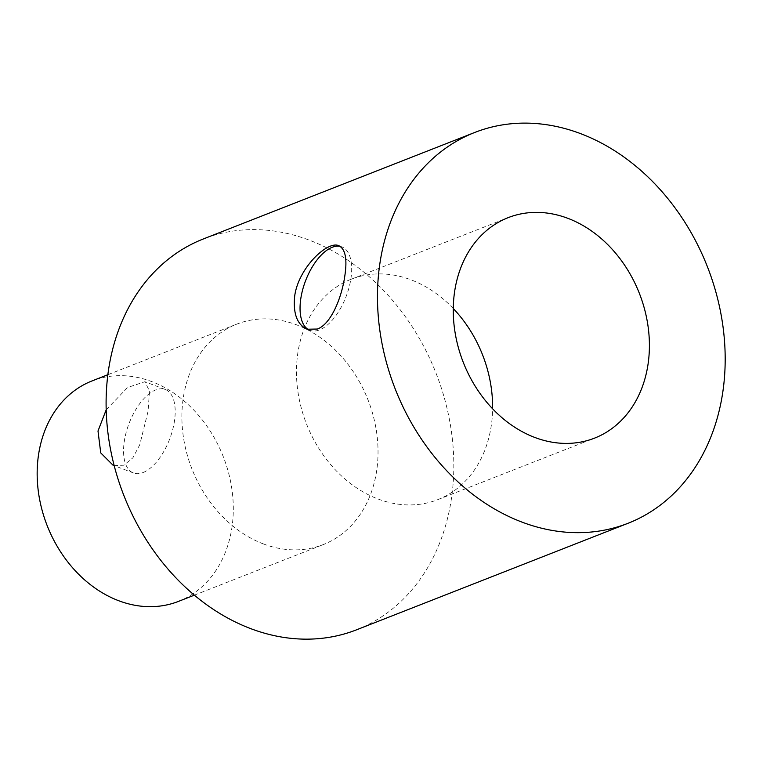 <?xml version="1.0" encoding="UTF-8"?>
<svg xmlns="http://www.w3.org/2000/svg" width="763" height="763" viewBox="0 0 763 763"><rect width="100%" height="100%" fill="white"/><g stroke="black" fill="none" stroke-linecap="round" stroke-linejoin="round"><path stroke-width="0.57" stroke-dasharray="3.81 2.86" d="M308.643 329.721A44.674 21.745 -69.1 0 0 309.95 330.331A44.674 21.745 -69.1 0 0 319.544 329.893A44.674 21.745 -69.1 0 0 349.044 287.527A44.674 21.745 -69.1 0 0 341.776 246.85A44.674 21.745 -69.1 0 0 340.174 246.373M453.27 308.519A118.408 94.564 68.6 0 0 351.295 279.191A118.408 94.564 68.6 0 0 297.456 388.205A118.408 94.564 68.6 0 0 377.79 498.897A118.408 94.564 68.6 0 0 437.79 499.641A118.408 94.564 68.6 0 0 492.612 408.796M106.191 409.798L127.564 387.518L144.865 381.719L149.5 391.076L148.051 411.371L139.743 444.8L132.857 457.857L123.844 465.22L114.173 465.583M143.062 472.545A44.674 21.745 -69.1 0 0 172.552 430.189A44.674 21.745 -69.1 0 0 165.294 389.502A44.674 21.745 -69.1 0 0 129.052 423.494A44.674 21.745 -69.1 0 0 133.468 472.984A44.674 21.745 -69.1 0 0 143.062 472.545M178.485 601.387A118.408 94.564 68.6 0 0 223.263 456.627A118.408 94.564 68.6 0 0 91.989 380.947M263.216 543.857A118.408 94.564 68.6 0 0 323.216 544.601A118.408 94.564 68.6 0 0 367.995 399.841A118.408 94.564 68.6 0 0 236.721 324.151A118.408 94.564 68.6 0 0 182.882 433.165A118.408 94.564 68.6 0 0 263.216 543.857M356.636 629.78A209.901 167.631 68.6 0 0 436.016 373.145A209.901 167.631 68.6 0 0 203.292 238.981M341.776 246.85L338.906 245.753M309.95 330.331L307.079 329.234M437.79 499.641L594.587 438.124M351.295 279.191L508.082 217.674M165.294 389.502L144.865 381.719M133.468 472.984L113.038 465.201M194.365 595.159L323.216 544.601M107.86 374.709L236.721 324.151"/><path stroke-width="1.14" d="M294.69 296.063C298.476 267.67 327.88 240.211 338.906 245.753C345.467 249.091 347.413 259.315 344.742 276.425C341.557 298.362 330.732 324.361 317.322 329.044L307.079 329.234C297.093 324.59 292.963 313.526 294.69 296.063M340.174 246.373A44.674 21.745 -69.1 0 0 305.458 281.061A44.674 21.745 -69.1 0 0 308.643 329.721M492.612 408.796A118.408 94.564 68.6 0 0 453.27 308.519M534.586 437.371A118.408 94.564 -111.4 0 1 454.252 326.688A118.408 94.564 -111.4 0 1 508.082 217.674A118.408 94.564 -111.4 0 1 639.365 293.354A118.408 94.564 -111.4 0 1 594.587 438.124A118.408 94.564 -111.4 0 1 534.586 437.371M114.173 465.583L113.038 465.201L100.745 452.917L97.998 431.019L106.191 409.798M107.86 374.709L91.989 380.947A118.408 94.564 68.6 0 0 38.15 489.96A118.408 94.564 68.6 0 0 118.484 600.643A118.408 94.564 68.6 0 0 178.485 601.387L194.365 595.159M474.662 132.495L203.292 238.981A209.901 167.631 68.6 0 0 108.651 369.063A209.901 167.631 68.6 0 0 175.728 577.648A209.901 167.631 68.6 0 0 356.636 629.78L628.006 523.294A209.901 167.631 68.6 0 0 707.387 266.668A209.901 167.631 68.6 0 0 474.662 132.495A209.901 167.631 68.6 0 0 380.022 262.586A209.901 167.631 68.6 0 0 447.099 471.162A209.901 167.631 68.6 0 0 628.006 523.294"/></g></svg>
